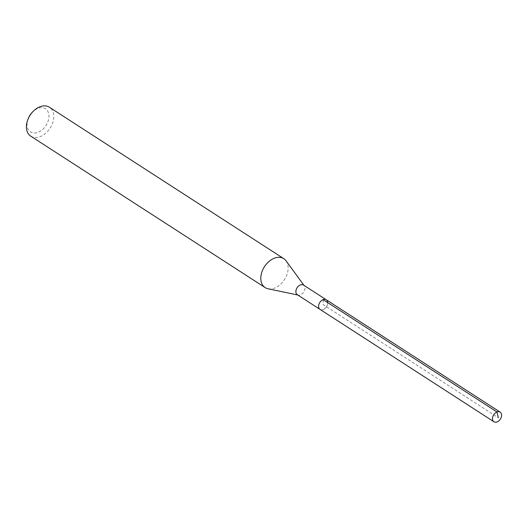 <?xml version="1.0" encoding="UTF-8"?>
<svg xmlns="http://www.w3.org/2000/svg" width="528" height="528" viewBox="0 0 528 528"><rect width="100%" height="100%" fill="white"/><g stroke="black" fill="none" stroke-linecap="round" stroke-linejoin="round"><path stroke-width="0.4" stroke-dasharray="2.64 1.98" d="M327.723 302.801A5.735 3.973 -57.1 0 1 325.01 308.458A5.735 3.973 -57.1 0 1 320.047 309.408A5.735 3.973 122.9 0 0 325.01 308.458A5.735 3.973 122.9 0 0 327.723 302.801A5.735 3.973 122.9 0 0 326.271 299.772M297.317 294.723A5.735 3.973 122.9 0 0 298.28 295.112A5.735 3.973 122.9 0 0 304.993 288.116A5.735 3.973 122.9 0 0 304.293 285.8A5.735 3.973 122.9 0 0 303.541 285.087M286.07 260.825A17.206 11.913 -57.1 0 1 288.156 267.769A17.206 11.913 -57.1 0 1 268.019 288.763M30.743 136.151A17.206 11.913 122.9 0 0 45.632 133.307A17.206 11.913 122.9 0 0 53.77 116.332A17.206 11.913 122.9 0 0 49.421 107.243M28.202 118.668A13.768 9.53 122.9 0 0 27.053 124.641A13.768 9.53 122.9 0 0 38.161 132.271A13.768 9.53 122.9 0 0 48.946 116.061A13.768 9.53 122.9 0 0 32.439 112.114M323.09 299.627L323.162 304.59L498.307 417.747M304.293 285.8L303.976 285.371M298.28 295.112L297.752 295.007"/><path stroke-width="0.79" d="M501.6 415.147A5.735 3.973 -57.1 0 1 498.887 420.803A5.735 3.973 -57.1 0 1 493.924 421.753A5.735 3.973 -57.1 0 1 492.479 418.724A5.735 3.973 -57.1 0 1 495.191 413.061A5.735 3.973 -57.1 0 1 500.155 412.117A5.735 3.973 -57.1 0 1 501.6 415.147M318.595 306.379A5.735 3.973 122.9 0 0 320.047 309.408A5.735 3.973 -57.1 0 1 318.595 306.379A5.735 3.973 -57.1 0 1 321.308 300.722A5.735 3.973 -57.1 0 1 326.271 299.772A5.735 3.973 122.9 0 0 321.308 300.722A5.735 3.973 122.9 0 0 318.595 306.379M327.723 302.801A5.735 3.973 -57.1 0 0 326.271 299.772L303.541 285.087A5.735 3.973 122.9 0 0 298.577 286.037A5.735 3.973 122.9 0 0 295.871 291.694A5.735 3.973 122.9 0 0 297.317 294.723L493.924 421.753M297.752 295.007L268.019 288.763A17.206 11.913 -57.1 0 1 265.135 287.588A17.206 11.913 -57.1 0 1 260.786 278.5A17.206 11.913 -57.1 0 1 268.924 261.525A17.206 11.913 -57.1 0 1 283.813 258.68A17.206 11.913 -57.1 0 1 286.07 260.825L303.976 285.371M283.813 258.68L49.421 107.243A17.206 11.913 122.9 0 0 33.139 111.401A17.206 11.913 122.9 0 0 27.845 119.599A17.206 11.913 122.9 0 0 26.4 127.063A17.206 11.913 122.9 0 0 30.743 136.151L265.135 287.588M33.139 111.401L32.439 112.114A13.768 9.53 122.9 0 0 28.202 118.668L27.845 119.599M498.307 417.747L496.967 411.965L323.09 299.627M326.271 299.772L500.155 412.117"/></g></svg>
